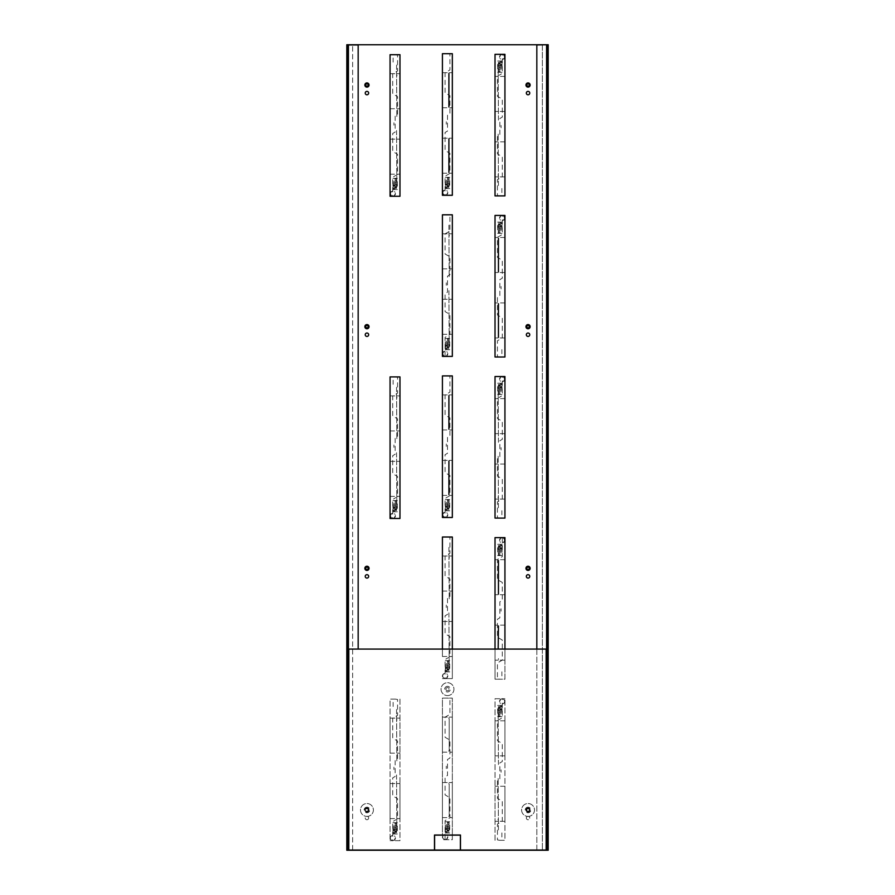 <?xml version="1.0" encoding="UTF-8"?>
<svg xmlns="http://www.w3.org/2000/svg" width="895" height="895" viewBox="0 0 895 895"><rect width="100%" height="100%" fill="white"/><g stroke="black" fill="none" stroke-linecap="round" stroke-linejoin="round"><path stroke-width="0.67" stroke-dasharray="4.47 3.36" d="M548.188 850.25L548.188 44.75L346.812 44.75L346.812 850.25L548.188 850.25L547.382 850.25L547.382 44.75L548.188 44.75M547.382 849.444L546.577 850.049L546.577 44.951L547.382 45.555M366.95 819.742A1.712 1.712 0 0 0 368.662 818.03A1.712 1.712 0 0 0 366.95 816.318A1.712 1.712 0 0 0 365.238 818.03A1.712 1.712 0 0 0 366.95 819.742A1.712 1.712 0 0 1 365.238 818.03A1.712 1.712 0 0 1 366.95 816.318A1.712 1.712 0 0 1 368.662 818.03A1.712 1.712 0 0 1 366.95 819.742M366.95 807.961A2.014 2.014 0 0 0 364.936 810.053A2.014 2.014 0 0 0 367.095 811.989A2.014 2.014 0 0 0 368.964 809.897A2.014 2.014 0 0 0 366.95 807.961A2.014 2.014 0 0 1 368.964 809.975A2.014 2.014 0 0 1 366.95 811.989A2.014 2.014 0 0 1 364.936 809.975A2.014 2.014 0 0 1 366.95 807.961M366.95 566.311A2.014 2.014 0 0 0 364.936 568.403A2.014 2.014 0 0 0 367.095 570.339A2.014 2.014 0 0 0 368.964 568.247A2.014 2.014 0 0 0 366.95 566.311M366.95 324.661A2.014 2.014 0 0 0 364.936 326.753A2.014 2.014 0 0 0 367.095 328.689A2.014 2.014 0 0 0 368.964 326.597A2.014 2.014 0 0 0 366.95 324.661M366.95 83.011A2.014 2.014 0 0 0 364.936 85.103A2.014 2.014 0 0 0 367.095 87.039A2.014 2.014 0 0 0 368.964 84.947A2.014 2.014 0 0 0 366.95 83.011M528.05 87.039A2.014 2.014 0 0 0 530.064 85.103A2.014 2.014 0 0 0 528.05 83.011A2.014 2.014 0 0 0 526.036 84.947A2.014 2.014 0 0 0 528.05 87.039M528.05 328.689A2.014 2.014 0 0 0 530.064 326.753A2.014 2.014 0 0 0 528.05 324.661A2.014 2.014 0 0 0 526.036 326.597A2.014 2.014 0 0 0 528.05 328.689M528.05 570.339A2.014 2.014 0 0 0 530.064 568.403A2.014 2.014 0 0 0 528.05 566.311A2.014 2.014 0 0 0 526.036 568.247A2.014 2.014 0 0 0 528.05 570.339M528.05 811.989A2.014 2.014 0 0 0 530.064 810.053A2.014 2.014 0 0 0 528.05 807.961A2.014 2.014 0 0 0 526.036 809.897A2.014 2.014 0 0 0 528.05 811.989A2.014 2.014 0 0 1 526.036 809.975A2.014 2.014 0 0 1 528.05 807.961A2.014 2.014 0 0 1 530.064 809.975A2.014 2.014 0 0 1 528.05 811.989M528.05 816.318A1.712 1.712 0 0 0 526.338 818.03A1.712 1.712 0 0 0 528.05 819.742A1.712 1.712 0 0 0 529.762 818.03A1.712 1.712 0 0 0 528.05 816.318A1.712 1.712 0 0 1 529.762 818.03A1.712 1.712 0 0 1 528.05 819.742A1.712 1.712 0 0 1 526.338 818.03A1.712 1.712 0 0 1 528.05 816.318M366.95 574.668A1.712 1.712 0 0 1 368.662 576.38A1.712 1.712 0 0 1 366.95 578.092A1.712 1.712 0 0 1 365.238 576.38A1.712 1.712 0 0 1 366.95 574.668M366.95 333.018A1.712 1.712 0 0 1 368.662 334.73A1.712 1.712 0 0 1 366.95 336.442A1.712 1.712 0 0 1 365.238 334.73A1.712 1.712 0 0 1 366.95 333.018M366.95 91.368A1.712 1.712 0 0 1 368.662 93.08A1.712 1.712 0 0 1 366.95 94.792A1.712 1.712 0 0 1 365.238 93.08A1.712 1.712 0 0 1 366.95 91.368M528.05 94.792A1.712 1.712 0 0 1 526.338 93.08A1.712 1.712 0 0 1 528.05 91.368A1.712 1.712 0 0 1 529.762 93.08A1.712 1.712 0 0 1 528.05 94.792M528.05 336.442A1.712 1.712 0 0 1 526.338 334.73A1.712 1.712 0 0 1 528.05 333.018A1.712 1.712 0 0 1 529.762 334.73A1.712 1.712 0 0 1 528.05 336.442M528.05 578.092A1.712 1.712 0 0 1 526.338 576.38A1.712 1.712 0 0 1 528.05 574.668A1.712 1.712 0 0 1 529.762 576.38A1.712 1.712 0 0 1 528.05 578.092M346.812 850.25L347.618 850.25L347.618 44.75L346.812 44.75M536.832 649.076L536.832 850.049L546.151 850.049L546.151 649.076L348.804 649.076L348.804 850.049L358.168 850.049L347.618 850.049L347.618 849.444M347.618 45.555L348.423 44.951L348.423 850.049L348.423 44.951L358.168 44.951L358.168 649.076M366.861 808.767A1.208 1.208 0 0 1 368.158 809.93A1.208 1.208 0 0 1 366.95 811.183A1.208 1.208 0 0 1 365.742 810.02A1.208 1.208 0 0 1 366.861 808.767M366.95 811.183A1.208 1.208 0 0 0 368.158 809.975A1.208 1.208 0 0 0 366.95 808.767A1.208 1.208 0 0 0 365.742 809.975A1.208 1.208 0 0 0 366.95 811.183M366.861 567.117A1.208 1.208 0 0 1 368.158 568.28A1.208 1.208 0 0 1 366.95 569.533A1.208 1.208 0 0 1 365.742 568.37A1.208 1.208 0 0 1 366.861 567.117M366.861 325.467A1.208 1.208 0 0 1 368.158 326.63A1.208 1.208 0 0 1 366.95 327.883A1.208 1.208 0 0 1 365.742 326.72A1.208 1.208 0 0 1 366.861 325.467M366.861 83.817A1.208 1.208 0 0 1 368.158 84.98A1.208 1.208 0 0 1 366.95 86.233A1.208 1.208 0 0 1 365.742 85.07A1.208 1.208 0 0 1 366.861 83.817M528.139 83.817A1.208 1.208 0 0 1 529.258 85.07A1.208 1.208 0 0 1 527.961 86.233A1.208 1.208 0 0 1 526.842 84.98A1.208 1.208 0 0 1 528.139 83.817M528.139 325.467A1.208 1.208 0 0 1 529.258 326.72A1.208 1.208 0 0 1 527.961 327.883A1.208 1.208 0 0 1 526.842 326.63A1.208 1.208 0 0 1 528.139 325.467M528.139 567.117A1.208 1.208 0 0 1 529.258 568.37A1.208 1.208 0 0 1 527.961 569.533A1.208 1.208 0 0 1 526.842 568.28A1.208 1.208 0 0 1 528.139 567.117M528.139 808.767A1.208 1.208 0 0 1 529.258 810.02A1.208 1.208 0 0 1 527.961 811.183A1.208 1.208 0 0 1 526.842 809.93A1.208 1.208 0 0 1 528.139 808.767M528.05 808.767A1.208 1.208 0 0 0 526.842 809.975A1.208 1.208 0 0 0 528.05 811.183A1.208 1.208 0 0 0 529.258 809.975A1.208 1.208 0 0 0 528.05 808.767M366.805 807.961A2.014 2.014 0 0 0 364.936 810.12A2.014 2.014 0 0 0 367.095 811.989A2.014 2.014 0 0 0 368.964 809.83A2.014 2.014 0 0 0 366.805 807.961A2.014 2.014 0 0 0 364.936 810.12A2.014 2.014 0 0 0 367.095 811.989A2.014 2.014 0 0 0 368.964 809.83A2.014 2.014 0 0 0 366.805 807.961M366.793 807.883A2.092 2.092 0 0 0 364.858 810.132A2.092 2.092 0 0 0 367.107 812.067A2.092 2.092 0 0 0 369.042 809.818A2.092 2.092 0 0 0 366.793 807.883A2.092 2.092 0 0 0 364.858 810.132A2.092 2.092 0 0 0 367.107 812.067A2.092 2.092 0 0 0 369.042 809.818A2.092 2.092 0 0 0 366.793 807.883A2.058 2.058 0 0 1 368.997 809.897A2.058 2.058 0 0 1 366.95 812.034A2.058 2.058 0 0 1 364.903 810.053A2.058 2.058 0 0 1 366.805 807.928M366.805 566.311A2.014 2.014 0 0 0 364.936 568.47A2.014 2.014 0 0 0 367.095 570.339A2.014 2.014 0 0 0 368.964 568.18A2.014 2.014 0 0 0 366.805 566.311A2.014 2.014 0 0 0 364.936 568.47A2.014 2.014 0 0 0 367.095 570.339A2.014 2.014 0 0 0 368.964 568.18A2.014 2.014 0 0 0 366.805 566.311M366.805 324.661A2.014 2.014 0 0 0 364.936 326.82A2.014 2.014 0 0 0 367.095 328.689A2.014 2.014 0 0 0 368.964 326.53A2.014 2.014 0 0 0 366.805 324.661A2.014 2.014 0 0 0 364.936 326.82A2.014 2.014 0 0 0 367.095 328.689A2.014 2.014 0 0 0 368.964 326.53A2.014 2.014 0 0 0 366.805 324.661M366.805 83.011A2.014 2.014 0 0 0 364.936 85.17A2.014 2.014 0 0 0 367.095 87.039A2.014 2.014 0 0 0 368.964 84.88A2.014 2.014 0 0 0 366.805 83.011A2.014 2.014 0 0 0 364.936 85.17A2.014 2.014 0 0 0 367.095 87.039A2.014 2.014 0 0 0 368.964 84.88A2.014 2.014 0 0 0 366.805 83.011M528.195 83.011A2.014 2.014 0 0 1 530.064 85.17A2.014 2.014 0 0 1 527.905 87.039A2.014 2.014 0 0 1 526.036 84.88A2.014 2.014 0 0 1 528.195 83.011A2.014 2.014 0 0 1 530.064 85.17A2.014 2.014 0 0 1 527.905 87.039A2.014 2.014 0 0 1 526.036 84.88A2.014 2.014 0 0 1 528.195 83.011M528.195 324.661A2.014 2.014 0 0 1 530.064 326.82A2.014 2.014 0 0 1 527.905 328.689A2.014 2.014 0 0 1 526.036 326.53A2.014 2.014 0 0 1 528.195 324.661A2.014 2.014 0 0 1 530.064 326.82A2.014 2.014 0 0 1 527.905 328.689A2.014 2.014 0 0 1 526.036 326.53A2.014 2.014 0 0 1 528.195 324.661M528.195 566.311A2.014 2.014 0 0 1 530.064 568.47A2.014 2.014 0 0 1 527.905 570.339A2.014 2.014 0 0 1 526.036 568.18A2.014 2.014 0 0 1 528.195 566.311A2.014 2.014 0 0 1 530.064 568.47A2.014 2.014 0 0 1 527.905 570.339A2.014 2.014 0 0 1 526.036 568.18A2.014 2.014 0 0 1 528.195 566.311M528.195 807.961A2.014 2.014 0 0 1 530.064 810.12A2.014 2.014 0 0 1 527.905 811.989A2.014 2.014 0 0 1 526.036 809.83A2.014 2.014 0 0 1 528.195 807.961A2.014 2.014 0 0 1 530.064 810.12A2.014 2.014 0 0 1 527.905 811.989A2.014 2.014 0 0 1 526.036 809.83A2.014 2.014 0 0 1 528.195 807.961M528.207 807.883A2.092 2.092 0 0 1 530.142 810.132A2.092 2.092 0 0 1 527.893 812.067A2.092 2.092 0 0 1 525.958 809.818A2.092 2.092 0 0 1 528.207 807.883A2.092 2.092 0 0 1 530.142 810.132A2.092 2.092 0 0 1 527.893 812.067A2.092 2.092 0 0 1 525.958 809.818A2.092 2.092 0 0 1 528.207 807.883A2.058 2.058 0 0 1 530.097 810.053A2.058 2.058 0 0 1 527.905 812.022A2.058 2.058 0 0 1 526.003 809.897A2.058 2.058 0 0 1 528.195 807.928M347.618 850.049L347.618 44.951M352.652 850.049L352.652 44.951L352.652 850.049M348.423 44.951L348.423 850.049M547.382 850.049L547.382 44.951M542.348 44.951L536.832 44.951L536.832 850.049L546.577 850.049L546.577 44.951L542.348 44.951L542.348 850.049L542.348 44.951M546.577 850.049L546.577 44.951M498.146 195.904L504.937 195.904L504.937 54.315L495.024 54.315L495.024 195.904L499.768 195.904M501.67 195.904L498.045 195.904M504.937 111.45L504.937 76.411L504.937 111.45L495.024 111.45L495.024 76.411L495.024 111.45L504.937 111.45M504.937 176.897L504.937 141.857L504.937 176.897L495.024 176.897L495.024 141.857L495.024 176.897L504.937 176.897M504.937 76.411L495.024 76.411L504.937 76.411M504.937 141.857L495.024 141.857L504.937 141.857M498.448 120.109L498.168 67.751L498.448 120.109M498.448 185.556L498.168 133.198L498.448 185.556M501.066 127.862L501.066 125.445L501.066 127.862M500.562 59.07L499.913 58.32L500.562 59.07M498.459 176.102L497.944 174.894L498.459 176.102M500.797 54.629L499.567 57.347C499.511 55.479 500.417 54.427 502.274 54.192L500.182 55.166L499.567 57.347L500.797 54.629M503.079 54.315L504.937 56.273L502.274 54.192M504.937 57.593L502.319 59.674L504.937 57.593M503.751 59.238L505.015 56.933L503.751 54.629L505.015 56.933L503.751 59.238M498.146 518.104L504.937 518.104L504.937 376.515L495.024 376.515L495.024 518.104L499.768 518.104M501.67 518.104L498.045 518.104M504.937 433.65L504.937 398.611L504.937 433.65L495.024 433.65L495.024 398.611L495.024 433.65L504.937 433.65M504.937 499.097L504.937 464.057L504.937 499.097L495.024 499.097L495.024 464.057L495.024 499.097L504.937 499.097M504.937 398.611L495.024 398.611L504.937 398.611M504.937 464.057L495.024 464.057L504.937 464.057M498.448 442.309L498.168 389.951L498.448 442.309M498.448 507.756L498.168 455.398L498.448 507.756M501.066 450.062L501.066 447.645L501.066 450.062M500.562 381.27L499.913 380.52L500.562 381.27M498.459 498.302L497.944 497.094L498.459 498.302M500.797 376.829L499.567 379.547C499.511 377.679 500.417 376.627 502.274 376.392L500.182 377.366L499.567 379.547L500.797 376.829M503.079 376.515L504.937 378.473L502.274 376.392M504.937 379.793L502.319 381.874L504.937 379.793M503.751 381.438L505.015 379.133L503.751 376.829L505.015 379.133L503.751 381.438M499.857 840.304L504.937 840.304L504.937 698.715L504.937 840.304L499.768 840.304M504.937 755.85L504.937 720.811L504.937 755.85L495.024 755.85L495.024 720.811L495.024 755.85L504.937 755.85M504.937 821.297L504.937 786.257L504.937 821.297L495.024 821.297L495.024 786.257L495.024 821.297L504.937 821.297M495.024 840.304L495.024 698.715L504.937 698.715L495.024 698.715L495.024 840.304M504.937 720.811L495.024 720.811L504.937 720.811M504.937 786.257L495.024 786.257L504.937 786.257M498.448 764.509L498.168 712.151L498.448 764.509M498.448 829.956L498.168 777.598L498.448 829.956M501.066 772.262L501.066 769.845L501.066 772.262M500.562 703.47L499.913 702.72L500.562 703.47M498.459 820.502L497.944 819.294L498.459 820.502M500.797 699.029L499.567 701.747C499.511 699.879 500.417 698.827 502.274 698.592C505.798 700.393 505.809 702.217 502.319 704.074L504.612 702.765L504.556 699.812L502.274 698.592L500.182 699.566L499.567 701.747L500.797 699.029M503.751 703.638L505.015 701.333L503.751 699.029L505.015 701.333L503.751 703.638M498.045 357.004L504.937 357.004L504.937 215.415L495.024 215.415L495.024 357.004L501.67 357.004L498.146 357.004M499.768 357.004L501.67 357.004M504.937 272.539L504.937 237.499L504.937 272.539L495.024 272.539L495.024 237.499L495.024 272.539L504.937 272.539M504.937 337.986L504.937 302.946L504.937 337.986L495.024 337.986L495.024 302.946L495.024 337.986L504.937 337.986M504.937 237.499L495.024 237.499L504.937 237.499M504.937 302.946L495.024 302.946L504.937 302.946M501.066 288.951L501.066 286.534L501.066 288.951M498.448 271.756L498.448 238.283M498.448 337.202L498.448 303.729M500.562 220.159L499.913 219.42L500.562 220.159M500.797 215.729L499.567 218.447C499.511 216.568 500.417 215.516 502.274 215.292L500.182 216.266L499.567 218.447L500.797 215.729M503.079 215.415L504.937 217.373L502.274 215.292M504.937 218.693L502.319 220.763L504.937 218.693M503.751 220.338L505.015 218.033L503.751 215.729L505.015 218.033L503.751 220.338M498.045 679.204L504.937 679.204L504.937 537.615L495.024 537.615L495.024 679.204L501.67 679.204L498.045 679.204M495.024 649.076L495.024 679.204L504.937 679.204L504.937 649.076M502.274 537.615L502.274 556.69L497.441 559.476L497.441 579.613L502.274 582.41L502.274 600.422L499.857 601.82L499.857 617.83L497.441 619.217L497.441 637.24L502.274 640.026L502.274 660.163L497.441 662.96L497.441 678.813L499.768 679.204M504.937 594.739L504.937 559.699L504.937 594.739L495.024 594.739L495.024 559.699L495.024 594.739L504.937 594.739M504.937 660.186L504.937 625.146L504.937 660.186L495.024 660.186L495.024 625.146L495.024 660.186L504.937 660.186M504.937 559.699L495.024 559.699L504.937 559.699M504.937 625.146L495.024 625.146L504.937 625.146M501.066 611.151L501.066 608.734L501.066 611.151M498.448 593.956L498.448 560.483M498.168 649.076L498.448 625.929M498.448 658.597L498.448 659.402L498.448 658.597M500.562 542.359L499.913 541.62L500.562 542.359M500.797 537.929L499.567 540.647C499.511 538.768 500.417 537.716 502.274 537.492L500.182 538.466L499.567 540.647L500.797 537.929M503.079 537.615L504.937 539.573L502.274 537.492M504.937 540.893L502.319 542.963L504.937 540.893M503.751 542.538L505.015 540.233L503.751 537.929L505.015 540.233L503.751 542.538M449.212 537.011L442.421 537.011L442.421 649.076M452.333 649.076L452.333 678.6L442.421 678.6L452.333 678.6L452.333 537.011L445.688 537.011L449.312 537.011M447.589 537.011L445.688 537.011M442.421 621.466L442.421 656.505L442.421 621.466L452.333 621.466L452.333 656.505L452.333 621.466L442.421 621.466M442.421 556.019L442.421 591.058L442.421 556.019L452.333 556.019L452.333 591.058L452.333 556.019L442.421 556.019M442.421 656.505L452.333 656.505L442.421 656.505M442.421 591.058L452.333 591.058L442.421 591.058M448.91 612.806L449.189 665.164L448.91 612.806M448.91 547.36L449.189 599.717L448.91 547.36M446.292 605.054L446.292 607.47L446.292 605.054M446.795 673.846L447.444 674.595L446.795 673.846M448.898 556.813L449.413 558.021L448.898 556.813M446.56 678.287L447.791 675.568C447.847 677.437 446.941 678.488 445.083 678.723C441.559 676.922 441.548 675.099 445.039 673.241L442.745 674.55L442.801 677.504L445.083 678.723L447.176 677.75L447.791 675.568L446.56 678.287M443.607 673.678L442.343 675.982L443.607 678.287L442.343 675.982L443.607 673.678M449.212 214.811L442.421 214.811L442.421 356.4L452.333 356.4L452.333 214.811L445.688 214.811M442.421 299.266L442.421 334.305L442.421 299.266L452.333 299.266L452.333 334.305L452.333 299.266L442.421 299.266M442.421 233.819L442.421 268.858L442.421 233.819L452.333 233.819L452.333 268.858L452.333 233.819L442.421 233.819M442.421 334.305L452.333 334.305L442.421 334.305M442.421 268.858L452.333 268.858L442.421 268.858M445.083 356.4L445.083 337.314L449.916 334.529L449.916 314.391L445.083 311.605L445.083 293.582L447.5 292.184L447.5 276.186L449.916 274.787L449.916 256.764L445.083 253.979L445.083 233.841L449.916 231.055L449.916 215.192L447.589 214.811M448.91 290.606L449.189 342.964L448.91 290.606M448.91 225.16L449.189 277.517L448.91 225.16M446.292 282.854L446.292 285.27L446.292 282.854M446.795 351.645L447.444 352.395L446.795 351.645M448.898 234.613L449.413 235.821L448.898 234.613M446.56 356.087L447.791 353.368C447.847 355.237 446.941 356.288 445.083 356.523L447.176 355.55L447.791 353.368L446.56 356.087M444.278 356.4L442.421 354.442L445.083 356.523M442.421 353.122L445.039 351.041L442.421 353.122M443.607 351.478L442.343 353.782L443.607 356.087L442.343 353.782L443.607 351.478M452.333 835.024L452.333 698.1L442.421 698.1L442.421 835.147M452.333 835.147L452.333 839.689L442.421 839.689L452.333 839.689L452.333 698.1L442.421 698.1L442.421 835.024M442.421 782.566L442.421 817.605L442.421 782.566L452.333 782.566L452.333 817.605L452.333 782.566L442.421 782.566M442.421 717.119L442.421 752.158L442.421 717.119L452.333 717.119L452.333 752.158L452.333 717.119L442.421 717.119M442.421 817.605L452.333 817.605L442.421 817.605M442.421 752.158L452.333 752.158L442.421 752.158M445.083 839.689L445.083 820.614L449.916 817.829L449.916 797.691L445.083 794.894L445.083 776.882L447.5 775.484L447.5 759.475L449.916 758.087L449.916 740.064L445.083 737.279L445.083 717.141L449.916 714.344L449.916 698.492L447.589 698.1M446.292 766.154L446.292 768.57L446.292 766.154M448.91 783.349L448.91 784.154L448.91 783.349M449.189 784.199L449.189 815.96L449.189 784.199M448.91 816.016L448.91 816.822L448.91 816.016M448.91 750.569L448.91 751.375L448.91 750.569M449.189 718.752L449.189 750.513L449.189 718.752M448.91 717.902L448.91 718.707L448.91 717.902M446.795 834.946L447.444 835.695L446.795 834.946M446.56 839.376L447.791 836.657C447.847 838.537 446.941 839.588 445.083 839.812C441.559 838.022 441.548 836.198 445.039 834.341L442.701 835.729L442.801 838.593L445.083 839.812L447.176 838.839L447.791 836.657L446.56 839.376M443.607 834.766L442.343 837.071L443.607 839.376L442.343 837.071L443.607 834.766M449.312 375.9L442.421 375.9L442.421 517.489L452.333 517.489L452.333 375.9L445.688 375.9L449.212 375.9M447.589 375.9L445.688 375.9M442.421 460.366L442.421 495.405L442.421 460.366L452.333 460.366L452.333 495.405L452.333 460.366L442.421 460.366M442.421 394.919L442.421 429.958L442.421 394.919L452.333 394.919L452.333 429.958L452.333 394.919L442.421 394.919M442.421 495.405L452.333 495.405L442.421 495.405M442.421 429.958L452.333 429.958L442.421 429.958M446.292 443.954L446.292 446.37L446.292 443.954M448.91 461.149L448.91 494.622M448.91 395.702L448.91 429.175M446.795 512.745L447.444 513.495L446.795 512.745M446.56 517.176L447.791 514.457C447.847 516.337 446.941 517.388 445.083 517.612L447.176 516.639L447.791 514.457L446.56 517.176M444.278 517.489L442.421 515.531L445.083 517.612M442.421 514.222L445.039 512.141L442.421 514.222M443.607 512.567L442.343 514.871L443.607 517.176L442.343 514.871L443.607 512.567M449.312 53.7L442.421 53.7L442.421 195.289L452.333 195.289L452.333 53.7L445.688 53.7L449.212 53.7M447.589 53.7L445.688 53.7M442.421 138.166L442.421 173.205L442.421 138.166L452.333 138.166L452.333 173.205L452.333 138.166L442.421 138.166M442.421 72.719L442.421 107.758L442.421 72.719L452.333 72.719L452.333 107.758L452.333 72.719L442.421 72.719M442.421 173.205L452.333 173.205L442.421 173.205M442.421 107.758L452.333 107.758L442.421 107.758M446.292 121.754L446.292 124.17L446.292 121.754M448.91 138.949L448.91 172.422M448.91 73.502L448.91 106.975M446.795 190.545L447.444 191.295L446.795 190.545M446.56 194.976L447.791 192.257C447.847 194.137 446.941 195.188 445.083 195.412L447.176 194.439L447.791 192.257L446.56 194.976M444.278 195.289L442.421 193.331L445.083 195.412M442.421 192.022L445.039 189.941L442.421 192.022M443.607 190.366L442.343 192.671L443.607 194.976L442.343 192.671L443.607 190.366M395.142 699.096L390.063 699.096L390.063 840.685L390.063 699.096L395.232 699.096M390.063 783.55L390.063 818.589L390.063 783.55L399.975 783.55L399.975 818.589L399.975 783.55L390.063 783.55M390.063 718.103L390.063 753.143L390.063 718.103L399.975 718.103L399.975 753.143L399.975 718.103L390.063 718.103M399.975 699.096L399.975 840.685L390.063 840.685L399.975 840.685L399.975 699.096M390.063 818.589L399.975 818.589L390.063 818.589M390.063 753.143L399.975 753.143L390.063 753.143M396.552 774.891L396.832 827.249L396.552 774.891M396.552 709.444L396.832 761.802L396.552 709.444M393.934 767.138L393.934 769.555L393.934 767.138M394.438 835.93L395.087 836.68L394.438 835.93M396.541 718.898L397.056 720.106L396.541 718.898M394.203 840.371L395.433 837.653C395.489 839.521 394.583 840.573 392.726 840.808C389.202 839.007 389.191 837.183 392.681 835.326L390.388 836.635L390.444 839.588L392.726 840.808L394.818 839.834L395.433 837.653L394.203 840.371M391.249 835.762L389.985 838.067L391.249 840.371L389.985 838.067L391.249 835.762M396.854 376.896L390.063 376.896L390.063 518.485L399.975 518.485L399.975 376.896L395.232 376.896M393.33 376.896L396.955 376.896M390.063 461.35L390.063 496.389L390.063 461.35L399.975 461.35L399.975 496.389L399.975 461.35L390.063 461.35M390.063 395.903L390.063 430.942L390.063 395.903L399.975 395.903L399.975 430.942L399.975 395.903L390.063 395.903M390.063 496.389L399.975 496.389L390.063 496.389M390.063 430.942L399.975 430.942L390.063 430.942M396.552 452.691L396.832 505.048L396.552 452.691M396.552 387.244L396.832 439.602L396.552 387.244M393.934 444.938L393.934 447.355L393.934 444.938M394.438 513.73L395.087 514.48L394.438 513.73M396.541 396.698L397.056 397.906L396.541 396.698M394.203 518.171L395.433 515.453C395.489 517.321 394.583 518.373 392.726 518.608L394.818 517.634L395.433 515.453L394.203 518.171M391.92 518.485L390.063 516.527L392.726 518.608M390.063 515.207L392.681 513.126L390.063 515.207M391.249 513.562L389.985 515.867L391.249 518.171L389.985 515.867L391.249 513.562M396.854 54.696L390.063 54.696L390.063 196.285L399.975 196.285L399.975 54.696L395.232 54.696M393.33 54.696L396.955 54.696M390.063 139.15L390.063 174.189L390.063 139.15L399.975 139.15L399.975 174.189L399.975 139.15L390.063 139.15M390.063 73.703L390.063 108.742L390.063 73.703L399.975 73.703L399.975 108.742L399.975 73.703L390.063 73.703M390.063 174.189L399.975 174.189L390.063 174.189M390.063 108.742L399.975 108.742L390.063 108.742M396.552 130.491L396.832 182.848L396.552 130.491M396.552 65.044L396.832 117.402L396.552 65.044M393.934 122.738L393.934 125.155L393.934 122.738M394.438 191.53L395.087 192.28L394.438 191.53M396.541 74.498L397.056 75.706L396.541 74.498M394.203 195.971L395.433 193.253C395.489 195.121 394.583 196.173 392.726 196.408L394.818 195.434L395.433 193.253L394.203 195.971M391.92 196.285L390.063 194.327L392.726 196.408M390.063 193.007L392.681 190.926L390.063 193.007M391.249 191.362L389.985 193.667L391.249 195.971L389.985 193.667L391.249 191.362M366.95 816.419A6.444 6.444 0 0 0 373.394 809.975A6.444 6.444 0 0 0 366.95 803.531A6.444 6.444 0 0 0 360.506 809.975A6.444 6.444 0 0 0 366.95 816.419A6.444 6.444 0 0 1 360.506 809.975A6.444 6.444 0 0 1 366.95 803.531A6.444 6.444 0 0 1 373.394 809.975A6.444 6.444 0 0 1 366.95 816.419M366.95 807.156A2.819 2.819 0 0 0 364.131 809.975A2.819 2.819 0 0 0 366.95 812.794A2.819 2.819 0 0 0 369.769 809.975A2.819 2.819 0 0 0 366.95 807.156A2.819 2.819 0 0 1 369.769 809.975A2.819 2.819 0 0 1 366.95 812.794A2.819 2.819 0 0 1 364.131 809.975A2.819 2.819 0 0 1 366.95 807.156M365.339 809.975A1.611 1.611 0 0 0 366.95 811.586A1.611 1.611 0 0 0 368.561 809.975A1.611 1.611 0 0 1 366.95 811.586A1.611 1.611 0 0 1 365.339 809.975A1.611 1.611 0 0 1 366.95 808.364A1.611 1.611 0 0 1 368.561 809.975A1.611 1.611 0 0 0 366.95 808.364A1.611 1.611 0 0 0 365.339 809.975M528.05 816.419A6.444 6.444 0 0 0 534.494 809.975A6.444 6.444 0 0 0 528.05 803.531A6.444 6.444 0 0 0 521.606 809.975A6.444 6.444 0 0 0 528.05 816.419A6.444 6.444 0 0 1 521.606 809.975A6.444 6.444 0 0 1 528.05 803.531A6.444 6.444 0 0 1 534.494 809.975A6.444 6.444 0 0 1 528.05 816.419M528.05 807.156A2.819 2.819 0 0 0 525.231 809.975A2.819 2.819 0 0 0 528.05 812.794A2.819 2.819 0 0 0 530.869 809.975A2.819 2.819 0 0 0 528.05 807.156A2.819 2.819 0 0 1 530.869 809.975A2.819 2.819 0 0 1 528.05 812.794A2.819 2.819 0 0 1 525.231 809.975A2.819 2.819 0 0 1 528.05 807.156M526.439 809.975A1.611 1.611 0 0 0 528.05 811.586A1.611 1.611 0 0 0 529.661 809.975A1.611 1.611 0 0 1 528.05 811.586A1.611 1.611 0 0 1 526.439 809.975A1.611 1.611 0 0 1 528.05 808.364A1.611 1.611 0 0 1 529.661 809.975A1.611 1.611 0 0 0 528.05 808.364A1.611 1.611 0 0 0 526.439 809.975M447.5 695.594A6.444 6.444 0 0 0 453.944 689.15A6.444 6.444 0 0 0 447.5 682.706A6.444 6.444 0 0 0 441.056 689.15A6.444 6.444 0 0 0 447.5 695.594A6.444 6.444 0 0 1 441.056 689.15A6.444 6.444 0 0 1 447.5 682.706A6.444 6.444 0 0 1 453.944 689.15A6.444 6.444 0 0 1 447.5 695.594M447.5 686.331A2.819 2.819 0 0 0 444.681 689.15A2.819 2.819 0 0 0 447.5 691.969A2.819 2.819 0 0 0 450.319 689.15A2.819 2.819 0 0 0 447.5 686.331A2.819 2.819 0 0 1 450.319 689.15A2.819 2.819 0 0 1 447.5 691.969A2.819 2.819 0 0 1 444.681 689.15A2.819 2.819 0 0 1 447.5 686.331M445.889 689.15A1.611 1.611 0 0 0 447.5 690.761A1.611 1.611 0 0 0 449.111 689.15A1.611 1.611 0 0 1 447.5 690.761A1.611 1.611 0 0 1 445.889 689.15A1.611 1.611 0 0 1 447.5 687.539A1.611 1.611 0 0 1 449.111 689.15A1.611 1.611 0 0 0 447.5 687.539A1.611 1.611 0 0 0 445.889 689.15M546.151 850.049L460.466 850.049L460.466 835.024L434.489 835.024L434.489 850.049L348.804 850.049M434.612 850.049L460.388 850.049L460.388 835.147L434.612 835.147L434.612 850.049M501.871 191.832L501.871 188.476L501.871 191.832M501.871 191.843L501.871 192.626L501.871 191.843M501.871 61.721L501.871 63.444M501.871 60.871L501.871 64.35L501.871 60.871M501.871 63.5L501.871 61.8M501.871 65.234L501.871 64.373L501.871 65.234M500.26 63.623L500.506 63.019L498.246 63.221L500.26 63.623M501.468 62.124L500.506 61.319L500.775 61.968L498.358 62.292L500.775 62.292L500.506 62.93L501.468 62.124M500.104 63.903L498.291 63.702L498.291 71.958L500.104 71.958L500.104 63.903M499.802 64.138L499.802 65.838L498.593 65.838L498.593 64.138L499.802 64.138M499.802 66.096L499.802 67.785L498.593 67.785L498.593 66.096L499.802 66.096M499.802 68.054L499.802 69.743L498.593 69.743L498.593 68.054L499.802 68.054M499.802 70L499.802 71.689L498.593 71.689L498.593 70L499.802 70M499.779 62.93L498.291 63.131L499.779 62.93M501.267 64.999L501.916 65.268L501.111 64.306L500.305 65.268L500.943 64.999L500.943 69.541L501.267 64.999M502.073 61.005L497.642 61.005L497.642 72.282L502.073 72.282L502.073 61.005M499.857 195.927L497.441 195.524L497.441 179.66L502.274 176.874L502.274 156.737L497.441 153.94L497.441 135.928L499.857 134.53L499.857 118.532L502.274 117.133L502.274 99.11L497.441 96.324L497.441 76.187L502.274 73.39L502.274 54.315M501.871 514.032L501.871 510.676L501.871 514.032M501.871 514.043L501.871 514.826L501.871 514.043M501.871 383.921L501.871 385.644M501.871 383.071L501.871 386.55L501.871 383.071M501.871 385.7L501.871 384M501.871 387.434L501.871 386.573L501.871 387.434M500.26 385.823L500.506 385.219L498.246 385.421L500.26 385.823M501.468 384.324L500.506 383.519L500.775 384.168L498.358 384.492L500.775 384.492L500.506 385.13L501.468 384.324M500.104 386.103L498.291 385.902L498.291 394.158L500.104 394.158L500.104 386.103M499.802 386.338L499.802 388.038L498.593 388.038L498.593 386.338L499.802 386.338M499.802 388.296L499.802 389.985L498.593 389.985L498.593 388.296L499.802 388.296M499.802 390.254L499.802 391.943L498.593 391.943L498.593 390.254L499.802 390.254M499.802 392.2L499.802 393.889L498.593 393.889L498.593 392.2L499.802 392.2M499.779 385.13L498.291 385.331L499.779 385.13M501.267 387.199L501.916 387.468L501.111 386.506L500.305 387.468L500.943 387.199L500.943 391.741L501.267 387.199M502.073 383.205L497.642 383.205L497.642 394.482L502.073 394.482L502.073 383.205M499.857 518.127L497.441 517.724L497.441 501.86L502.274 499.074L502.274 478.937L497.441 476.14L497.441 458.128L499.857 456.73L499.857 440.732L502.274 439.333L502.274 421.31L497.441 418.524L497.441 398.387L502.274 395.59L502.274 376.515M501.871 836.232L501.871 832.876L501.871 836.232M501.871 836.243L501.871 837.026L501.871 836.243M501.871 706.121L501.871 707.844M501.871 705.271L501.871 708.75L501.871 705.271M501.871 707.9L501.871 706.2M501.871 709.634L501.871 708.773L501.871 709.634M500.26 708.023L500.506 707.419L498.246 707.621L500.26 708.023M501.468 706.524L500.506 705.719L500.775 706.368L498.358 706.692L500.775 706.692L500.506 707.33L501.468 706.524M500.104 708.303L498.291 708.102L498.291 716.358L500.104 716.358L500.104 708.303M499.802 708.538L499.802 710.238L498.593 710.238L498.593 708.538L499.802 708.538M499.802 710.496L499.802 712.185L498.593 712.185L498.593 710.496L499.802 710.496M499.802 712.454L499.802 714.143L498.593 714.143L498.593 712.454L499.802 712.454M499.802 714.4L499.802 716.09L498.593 716.09L498.593 714.4L499.802 714.4M499.779 707.33L498.291 707.531L499.779 707.33M501.267 709.399L501.916 709.668L501.111 708.706L500.305 709.668L500.943 709.399L500.943 713.941L501.267 709.399M502.073 705.405L497.642 705.405L497.642 716.682L502.073 716.682L502.073 705.405M499.857 840.327L497.441 839.924L497.441 824.06L502.274 821.274L502.274 801.137L497.441 798.34L497.441 780.328L499.857 778.93L499.857 762.932L502.274 761.533L502.274 743.51L497.441 740.724L497.441 720.587L502.274 717.79L502.274 698.715M501.871 222.821L501.871 224.589M501.871 352.921L501.871 349.565L501.871 352.921M501.871 352.943L501.871 353.715L501.871 352.943M501.871 222.866L501.871 224.533M501.871 226.323L501.871 225.473L501.871 226.323M500.26 224.712L500.506 224.108L498.246 224.309L500.26 224.712M501.468 223.224L500.506 222.419L500.775 223.068L498.358 223.068L500.775 223.381L500.506 224.03L501.468 223.224M500.104 224.992L498.291 224.79L498.291 233.047L500.104 233.047L500.104 224.992M499.802 225.238L499.802 226.927L498.593 226.927L498.593 225.238L499.802 225.238M499.802 227.196L499.802 228.885L498.593 228.885L498.593 227.196L499.802 227.196M499.802 229.142L499.802 230.832L498.593 230.832L498.593 229.142L499.802 229.142M499.802 231.1L499.802 232.79L498.593 232.79L498.593 231.1L499.802 231.1M499.779 224.03L498.291 224.231L499.779 224.03M501.267 226.088L501.916 226.357L501.111 225.395L500.305 226.357L500.943 226.088L500.943 230.63L501.267 226.088M502.073 222.094L497.642 222.094L497.642 233.371L502.073 233.371L502.073 222.094M499.857 357.015L497.441 356.613L497.441 340.76L502.274 337.963L502.274 317.826L497.441 315.04L497.441 297.017L499.857 295.63L499.857 279.62L502.274 278.222L502.274 260.21L497.441 257.413L497.441 237.276L502.274 234.49L502.274 215.415M501.871 545.021L501.871 546.789M501.871 675.121L501.871 671.765L501.871 675.121M501.871 675.143L501.871 675.915L501.871 675.143M501.871 545.066L501.871 546.733M501.871 548.523L501.871 547.673L501.871 548.523M500.26 546.912L500.506 546.308L498.246 546.509L500.26 546.912M501.468 545.424L500.506 544.619L500.775 545.268L498.358 545.581L500.775 545.581L500.506 546.23L501.468 545.424M500.104 547.192L498.291 546.99L498.291 555.247L500.104 555.247L500.104 547.192M499.802 547.438L499.802 549.127L498.593 549.127L498.593 547.438L499.802 547.438M499.802 549.396L499.802 551.085L498.593 551.085L498.593 549.396L499.802 549.396M499.802 551.342L499.802 553.032L498.593 553.032L498.593 551.342L499.802 551.342M499.802 553.3L499.802 554.989L498.593 554.989L498.593 553.3L499.802 553.3M499.779 546.23L498.291 546.431L499.779 546.23M501.267 548.288L501.916 548.557L501.111 547.595L500.305 548.557L500.943 548.288L500.943 552.83L501.267 548.288M502.073 544.294L497.642 544.294L497.642 555.571L502.073 555.571L502.073 544.294M445.486 671.183L445.486 669.426M445.486 671.116L445.486 669.471M445.486 672.044L445.486 668.487L445.486 672.044M445.486 667.681L445.486 668.543L445.486 667.681M447.097 669.292L446.851 669.896L449.111 669.695L447.097 669.292M445.889 670.78L446.851 671.586L446.583 670.948L448.999 670.948L446.583 670.624L446.851 669.975L445.889 670.78M447.254 669.012L449.066 669.214L449.066 660.957L447.254 660.957L447.254 669.012M447.556 668.766L447.556 667.077L448.764 667.077L448.764 668.766L447.556 668.766M447.556 666.82L447.556 665.13L448.764 665.13L448.764 666.82L447.556 666.82M447.556 664.862L447.556 663.173L448.764 663.173L448.764 664.862L447.556 664.862M447.556 662.915L447.556 661.215L448.764 661.215L448.764 662.915L447.556 662.915M447.578 669.975L449.066 669.773L447.578 669.975M446.09 667.916L445.442 667.648L446.247 668.61L447.053 667.648L446.415 667.916L446.415 663.374L446.09 667.916M445.285 671.91L449.715 671.91L449.715 660.633L445.285 660.633L445.285 671.91M447.5 536.989L449.916 537.392L449.916 553.255L445.083 556.041L445.083 576.179L449.916 578.964L449.916 596.987L447.5 598.386L447.5 614.384L445.083 615.782L445.083 633.805L449.916 636.591L449.916 656.729L445.083 659.514L445.083 678.6M445.486 348.983L445.486 347.226M445.486 348.916L445.486 347.271M445.486 349.844L445.486 346.287L445.486 349.844M445.486 345.481L445.486 346.343L445.486 345.481M447.097 347.092L446.851 347.696L449.111 347.495L447.097 347.092M445.889 348.58L446.851 349.386L446.583 348.748L448.999 348.748L446.583 348.423L446.851 347.775L445.889 348.58M447.254 346.812L449.066 347.014L449.066 338.757L447.254 338.757L447.254 346.812M447.556 346.566L447.556 344.877L448.764 344.877L448.764 346.566L447.556 346.566M447.556 344.62L447.556 342.93L448.764 342.93L448.764 344.62L447.556 344.62M447.556 342.662L447.556 340.973L448.764 340.973L448.764 342.662L447.556 342.662M447.556 340.715L447.556 339.015L448.764 339.015L448.764 340.715L447.556 340.715M447.578 347.775L449.066 347.573L447.578 347.775M446.09 345.716L445.442 345.448L446.247 346.41L447.053 345.448L446.415 345.716L446.415 341.174L446.09 345.716M445.285 349.71L449.715 349.71L449.715 338.433L445.285 338.433L445.285 349.71M445.486 832.283L445.486 830.515M445.486 832.238L445.486 830.571M445.486 828.781L445.486 829.631L445.486 828.781M447.097 830.392L446.851 830.996L449.111 830.795L447.097 830.392M445.889 831.88L446.851 832.686L446.583 832.037L448.999 832.037L446.583 831.723L446.851 831.075L445.889 831.88M447.254 830.112L449.066 830.314L449.066 822.057L447.254 822.057L447.254 830.112M447.556 829.866L447.556 828.177L448.764 828.177L448.764 829.866L447.556 829.866M447.556 827.909L447.556 826.219L448.764 826.219L448.764 827.909L447.556 827.909M447.556 825.962L447.556 824.273L448.764 824.273L448.764 825.962L447.556 825.962M447.556 824.004L447.556 822.315L448.764 822.315L448.764 824.004L447.556 824.004M447.578 831.075L449.066 830.873L447.578 831.075M446.09 829.016L445.442 828.748L446.247 829.71L447.053 828.748L446.415 829.016L446.415 824.474L446.09 829.016M445.285 833.01L449.715 833.01L449.715 821.733L445.285 821.733L445.285 833.01M445.486 510.083L445.486 508.315M445.486 510.038L445.486 508.371M445.486 506.581L445.486 507.431L445.486 506.581M447.097 508.192L446.851 508.796L449.111 508.595L447.097 508.192M445.889 509.68L446.851 510.486L446.583 509.837L448.999 509.837L446.583 509.523L446.851 508.875L445.889 509.68M447.254 507.912L449.066 508.114L449.066 499.857L447.254 499.857L447.254 507.912M447.556 507.666L447.556 505.977L448.764 505.977L448.764 507.666L447.556 507.666M447.556 505.709L447.556 504.019L448.764 504.019L448.764 505.709L447.556 505.709M447.556 503.762L447.556 502.073L448.764 502.073L448.764 503.762L447.556 503.762M447.556 501.804L447.556 500.115L448.764 500.115L448.764 501.804L447.556 501.804M447.578 508.875L449.066 508.673L447.578 508.875M446.09 506.816L445.442 506.548L446.247 507.51L447.053 506.548L446.415 506.816L446.415 502.274L446.09 506.816M445.285 510.81L449.715 510.81L449.715 499.533L445.285 499.533L445.285 510.81M447.5 375.889L449.916 376.292L449.916 392.144L445.083 394.941L445.083 415.079L449.916 417.864L449.916 435.887L447.5 437.275L447.5 453.284L445.083 454.682L445.083 472.694L449.916 475.491L449.916 495.629L445.083 498.414L445.083 517.489M445.486 187.883L445.486 186.115M445.486 187.838L445.486 186.171M445.486 184.381L445.486 185.231L445.486 184.381M447.097 185.992L446.851 186.596L449.111 186.395L447.097 185.992M445.889 187.48L446.851 188.286L446.583 187.637L448.999 187.323L446.583 187.323L446.851 186.675L445.889 187.48M447.254 185.712L449.066 185.914L449.066 177.657L447.254 177.657L447.254 185.712M447.556 185.466L447.556 183.777L448.764 183.777L448.764 185.466L447.556 185.466M447.556 183.509L447.556 181.819L448.764 181.819L448.764 183.509L447.556 183.509M447.556 181.562L447.556 179.873L448.764 179.873L448.764 181.562L447.556 181.562M447.556 179.604L447.556 177.915L448.764 177.915L448.764 179.604L447.556 179.604M447.578 186.675L449.066 186.473L447.578 186.675M446.09 184.616L445.442 184.348L446.247 185.31L447.053 184.348L446.415 184.616L446.415 180.074L446.09 184.616M445.285 188.61L449.715 188.61L449.715 177.333L445.285 177.333L445.285 188.61M447.5 53.689L449.916 54.092L449.916 69.944L445.083 72.741L445.083 92.879L449.916 95.664L449.916 113.687L447.5 115.075L447.5 131.084L445.083 132.482L445.083 150.494L449.916 153.291L449.916 173.429L445.083 176.214L445.083 195.289M393.129 703.168L393.129 706.524L393.129 703.168M393.129 703.157L393.129 702.374L393.129 703.157M393.129 833.279L393.129 831.556M393.129 834.129L393.129 830.649L393.129 834.129M393.129 831.5L393.129 833.2M393.129 829.766L393.129 830.627L393.129 829.766M394.74 831.377L394.494 831.981L396.753 831.779L394.74 831.377M393.531 832.876L394.494 833.681L394.225 833.032L396.642 832.708L394.225 832.708L394.494 832.07L393.531 832.876M394.896 831.097L396.709 831.298L396.709 823.042L394.896 823.042L394.896 831.097M395.198 830.862L395.198 829.162L396.407 829.162L396.407 830.862L395.198 830.862M395.198 828.904L395.198 827.215L396.407 827.215L396.407 828.904L395.198 828.904M395.198 826.946L395.198 825.257L396.407 825.257L396.407 826.946L395.198 826.946M395.198 825L395.198 823.31L396.407 823.31L396.407 825L395.198 825M395.221 832.07L396.709 831.869L395.221 832.07M393.733 830.001L393.084 829.732L393.889 830.694L394.695 829.732L394.057 830.001L394.057 825.458L393.733 830.001M392.927 833.995L397.358 833.995L397.358 822.718L392.927 822.718L392.927 833.995M395.142 699.073L397.559 699.476L397.559 715.34L392.726 718.126L392.726 738.263L397.559 741.06L397.559 759.072L395.142 760.47L395.142 776.468L392.726 777.867L392.726 795.89L397.559 798.676L397.559 818.813L392.726 821.61L392.726 840.685M393.129 380.968L393.129 384.324L393.129 380.968M393.129 380.957L393.129 380.174L393.129 380.957M393.129 511.079L393.129 509.356M393.129 511.929L393.129 508.45L393.129 511.929M393.129 509.3L393.129 511M393.129 507.566L393.129 508.427L393.129 507.566M394.74 509.177L394.494 509.781L396.753 509.579L394.74 509.177M393.531 510.676L394.494 511.481L394.225 510.832L396.642 510.508L394.225 510.508L394.494 509.87L393.531 510.676M394.896 508.897L396.709 509.098L396.709 500.842L394.896 500.842L394.896 508.897M395.198 508.662L395.198 506.962L396.407 506.962L396.407 508.662L395.198 508.662M395.198 506.704L395.198 505.015L396.407 505.015L396.407 506.704L395.198 506.704M395.198 504.746L395.198 503.057L396.407 503.057L396.407 504.746L395.198 504.746M395.198 502.8L395.198 501.111L396.407 501.111L396.407 502.8L395.198 502.8M395.221 509.87L396.709 509.669L395.221 509.87M393.733 507.801L393.084 507.532L393.889 508.494L394.695 507.532L394.057 507.801L394.057 503.258L393.733 507.801M392.927 511.795L397.358 511.795L397.358 500.518L392.927 500.518L392.927 511.795M395.142 376.873L397.559 377.276L397.559 393.14L392.726 395.926L392.726 416.063L397.559 418.86L397.559 436.872L395.142 438.27L395.142 454.268L392.726 455.667L392.726 473.69L397.559 476.476L397.559 496.613L392.726 499.41L392.726 518.485M393.129 58.768L393.129 62.124L393.129 58.768M393.129 58.757L393.129 57.974L393.129 58.757M393.129 188.879L393.129 187.156M393.129 189.729L393.129 186.249L393.129 189.729M393.129 187.1L393.129 188.8M393.129 185.366L393.129 186.227L393.129 185.366M394.74 186.977L394.494 187.581L396.753 187.379L394.74 186.977M393.531 188.476L394.494 189.281L394.225 188.632L396.642 188.308L394.225 188.308L394.494 187.67L393.531 188.476M394.896 186.697L396.709 186.898L396.709 178.642L394.896 178.642L394.896 186.697M395.198 186.462L395.198 184.762L396.407 184.762L396.407 186.462L395.198 186.462M395.198 184.504L395.198 182.815L396.407 182.815L396.407 184.504L395.198 184.504M395.198 182.546L395.198 180.857L396.407 180.857L396.407 182.546L395.198 182.546M395.198 180.6L395.198 178.91L396.407 178.91L396.407 180.6L395.198 180.6M395.221 187.67L396.709 187.469L395.221 187.67M393.733 185.601L393.084 185.332L393.889 186.294L394.695 185.332L394.057 185.601L394.057 181.058L393.733 185.601M392.927 189.595L397.358 189.595L397.358 178.318L392.927 178.318L392.927 189.595M395.142 54.673L397.559 55.076L397.559 70.94L392.726 73.726L392.726 93.863L397.559 96.66L397.559 114.672L395.142 116.07L395.142 132.068L392.726 133.467L392.726 151.49L397.559 154.276L397.559 174.413L392.726 177.21L392.726 196.285M546.979 44.75L546.979 850.25M546.979 850.049L546.979 44.951M348.021 44.951L348.021 850.049M348.021 850.25L348.021 44.75M366.95 570.383A2.058 2.058 0 0 1 364.903 568.403A2.058 2.058 0 0 1 366.95 566.266A2.058 2.058 0 0 1 368.997 568.247A2.058 2.058 0 0 1 366.95 570.383M366.95 328.733A2.058 2.058 0 0 1 364.903 326.753A2.058 2.058 0 0 1 366.95 324.617A2.058 2.058 0 0 1 368.997 326.597A2.058 2.058 0 0 1 366.95 328.733M366.95 87.084A2.058 2.058 0 0 1 364.903 85.103A2.058 2.058 0 0 1 366.95 82.966A2.058 2.058 0 0 1 368.997 84.947A2.058 2.058 0 0 1 366.95 87.084M528.05 82.966A2.058 2.058 0 0 1 530.097 85.103A2.058 2.058 0 0 1 527.905 87.072A2.058 2.058 0 0 1 526.003 84.947A2.058 2.058 0 0 1 528.05 82.966M528.05 324.617A2.058 2.058 0 0 1 530.097 326.753A2.058 2.058 0 0 1 527.905 328.722A2.058 2.058 0 0 1 526.003 326.597A2.058 2.058 0 0 1 528.05 324.617M528.05 566.266A2.058 2.058 0 0 1 530.097 568.403A2.058 2.058 0 0 1 527.905 570.372A2.058 2.058 0 0 1 526.003 568.247A2.058 2.058 0 0 1 528.05 566.266"/><path stroke-width="1.34" d="M347.618 850.049L348.804 850.049L348.804 649.076L546.151 649.076L546.151 850.049L548.188 850.25L548.188 44.75L346.812 44.75L346.812 45.555L347.618 45.555L347.618 849.444L346.812 849.444L346.812 850.25L347.618 850.25L347.618 44.75M548.188 849.444L547.382 849.444L547.382 45.555L548.188 45.555M347.618 850.25L547.382 850.25M547.382 44.75L536.832 44.951L536.832 649.076M366.95 578.092A1.712 1.712 0 0 0 368.662 576.38A1.712 1.712 0 0 0 366.95 574.668A1.712 1.712 0 0 0 365.238 576.38A1.712 1.712 0 0 0 366.95 578.092M366.95 336.442A1.712 1.712 0 0 0 368.662 334.73A1.712 1.712 0 0 0 366.95 333.018A1.712 1.712 0 0 0 365.238 334.73A1.712 1.712 0 0 0 366.95 336.442M366.95 94.792A1.712 1.712 0 0 0 368.662 93.08A1.712 1.712 0 0 0 366.95 91.368A1.712 1.712 0 0 0 365.238 93.08A1.712 1.712 0 0 0 366.95 94.792M528.05 91.368A1.712 1.712 0 0 0 526.338 93.08A1.712 1.712 0 0 0 528.05 94.792A1.712 1.712 0 0 0 529.762 93.08A1.712 1.712 0 0 0 528.05 91.368M528.05 333.018A1.712 1.712 0 0 0 526.338 334.73A1.712 1.712 0 0 0 528.05 336.442A1.712 1.712 0 0 0 529.762 334.73A1.712 1.712 0 0 0 528.05 333.018M528.05 574.668A1.712 1.712 0 0 0 526.338 576.38A1.712 1.712 0 0 0 528.05 578.092A1.712 1.712 0 0 0 529.762 576.38A1.712 1.712 0 0 0 528.05 574.668M346.812 849.444L346.812 45.555M366.95 569.533A1.208 1.208 0 0 0 368.158 568.325A1.208 1.208 0 0 0 366.95 567.117A1.208 1.208 0 0 0 365.742 568.325A1.208 1.208 0 0 0 366.95 569.533M366.95 570.339A2.014 2.014 0 0 1 364.936 568.325A2.014 2.014 0 0 1 366.95 566.311A2.014 2.014 0 0 1 368.964 568.325A2.014 2.014 0 0 1 366.95 570.339M366.95 327.883A1.208 1.208 0 0 0 368.158 326.675A1.208 1.208 0 0 0 366.95 325.467A1.208 1.208 0 0 0 365.742 326.675A1.208 1.208 0 0 0 366.95 327.883M366.95 328.689A2.014 2.014 0 0 1 364.936 326.675A2.014 2.014 0 0 1 366.95 324.661A2.014 2.014 0 0 1 368.964 326.675A2.014 2.014 0 0 1 366.95 328.689M366.95 86.233A1.208 1.208 0 0 0 368.158 85.025A1.208 1.208 0 0 0 366.95 83.817A1.208 1.208 0 0 0 365.742 85.025A1.208 1.208 0 0 0 366.95 86.233M366.95 87.039A2.014 2.014 0 0 1 364.936 85.025A2.014 2.014 0 0 1 366.95 83.011A2.014 2.014 0 0 1 368.964 85.025A2.014 2.014 0 0 1 366.95 87.039M528.05 83.817A1.208 1.208 0 0 0 526.842 85.025A1.208 1.208 0 0 0 528.05 86.233A1.208 1.208 0 0 0 529.258 85.025A1.208 1.208 0 0 0 528.05 83.817M528.05 83.011A2.014 2.014 0 0 1 530.064 85.025A2.014 2.014 0 0 1 528.05 87.039A2.014 2.014 0 0 1 526.036 85.025A2.014 2.014 0 0 1 528.05 83.011M528.05 325.467A1.208 1.208 0 0 0 526.842 326.675A1.208 1.208 0 0 0 528.05 327.883A1.208 1.208 0 0 0 529.258 326.675A1.208 1.208 0 0 0 528.05 325.467M528.05 324.661A2.014 2.014 0 0 1 530.064 326.675A2.014 2.014 0 0 1 528.05 328.689A2.014 2.014 0 0 1 526.036 326.675A2.014 2.014 0 0 1 528.05 324.661M528.05 567.117A1.208 1.208 0 0 0 526.842 568.325A1.208 1.208 0 0 0 528.05 569.533A1.208 1.208 0 0 0 529.258 568.325A1.208 1.208 0 0 0 528.05 567.117M528.05 566.311A2.014 2.014 0 0 1 530.064 568.325A2.014 2.014 0 0 1 528.05 570.339A2.014 2.014 0 0 1 526.036 568.325A2.014 2.014 0 0 1 528.05 566.311M366.793 566.233A2.092 2.092 0 0 0 364.858 568.482A2.092 2.092 0 0 0 367.107 570.417A2.092 2.092 0 0 0 369.042 568.168A2.092 2.092 0 0 0 366.793 566.233A2.092 2.092 0 0 0 364.858 568.482A2.092 2.092 0 0 0 367.107 570.417A2.092 2.092 0 0 0 369.042 568.168A2.092 2.092 0 0 0 366.793 566.233M366.793 324.583A2.092 2.092 0 0 0 364.858 326.832A2.092 2.092 0 0 0 367.107 328.767A2.092 2.092 0 0 0 369.042 326.518A2.092 2.092 0 0 0 366.793 324.583A2.092 2.092 0 0 0 364.858 326.832A2.092 2.092 0 0 0 367.107 328.767A2.092 2.092 0 0 0 369.042 326.518A2.092 2.092 0 0 0 366.793 324.583M366.793 82.933A2.092 2.092 0 0 0 364.858 85.182A2.092 2.092 0 0 0 367.107 87.117A2.092 2.092 0 0 0 369.042 84.868A2.092 2.092 0 0 0 366.793 82.933A2.092 2.092 0 0 0 364.858 85.182A2.092 2.092 0 0 0 367.107 87.117A2.092 2.092 0 0 0 369.042 84.868A2.092 2.092 0 0 0 366.793 82.933M528.207 82.933A2.092 2.092 0 0 1 530.142 85.182A2.092 2.092 0 0 1 527.893 87.117A2.092 2.092 0 0 1 525.958 84.868A2.092 2.092 0 0 1 528.207 82.933A2.092 2.092 0 0 1 530.142 85.182A2.092 2.092 0 0 1 527.893 87.117A2.092 2.092 0 0 1 525.958 84.868A2.092 2.092 0 0 1 528.207 82.933M528.207 324.583A2.092 2.092 0 0 1 530.142 326.832A2.092 2.092 0 0 1 527.893 328.767A2.092 2.092 0 0 1 525.958 326.518A2.092 2.092 0 0 1 528.207 324.583A2.092 2.092 0 0 1 530.142 326.832A2.092 2.092 0 0 1 527.893 328.767A2.092 2.092 0 0 1 525.958 326.518A2.092 2.092 0 0 1 528.207 324.583M528.207 566.233A2.092 2.092 0 0 1 530.142 568.482A2.092 2.092 0 0 1 527.893 570.417A2.092 2.092 0 0 1 525.958 568.168A2.092 2.092 0 0 1 528.207 566.233A2.092 2.092 0 0 1 530.142 568.482A2.092 2.092 0 0 1 527.893 570.417A2.092 2.092 0 0 1 525.958 568.168A2.092 2.092 0 0 1 528.207 566.233M347.618 44.951L348.423 44.951L348.423 850.049M358.168 649.076L358.168 44.951L348.423 44.951M546.577 850.049L546.577 44.951M547.382 850.049L547.382 44.951M499.857 195.904L501.67 195.904M495.024 195.904L504.937 195.904L504.937 54.315L495.024 54.315L495.024 195.904M501.468 54.315L503.079 54.315L501.468 54.315M504.937 56.273L504.937 57.593M504.802 57.985L504.556 55.412M499.857 518.104L501.67 518.104M495.024 518.104L504.937 518.104L504.937 376.515L495.024 376.515L495.024 518.104M501.468 376.515L503.079 376.515L501.468 376.515M504.937 378.473L504.937 379.793M504.802 380.185L504.556 377.612M499.857 357.015L501.67 357.004M495.024 357.004L504.937 357.004L504.937 215.415L495.024 215.415L495.024 357.004M498.448 238.283L498.448 271.756M498.448 303.729L498.448 337.202M501.468 215.415L503.079 215.415L501.468 215.415M504.937 217.373L504.937 218.693M504.802 219.085L504.556 216.512M495.024 649.076L495.024 537.615L504.937 537.615L504.937 649.076M498.448 560.483L498.448 593.956M498.448 625.929L498.168 649.076M501.468 537.615L503.079 537.615L501.468 537.615M504.937 539.573L504.937 540.893M504.802 541.285L504.556 538.712M447.5 536.989L445.688 537.011M452.333 649.076L452.333 537.011L442.421 537.011L442.421 649.076M445.688 214.811L449.312 214.811M452.333 214.811L442.421 214.811L442.421 356.4L452.333 356.4L452.333 214.811M445.889 356.4L444.278 356.4L445.889 356.4M442.421 354.442L442.421 353.122M442.555 352.731L442.801 355.304M447.5 375.889L445.688 375.9M452.333 375.9L442.421 375.9L442.421 517.489L452.333 517.489L452.333 375.9M448.91 494.622L448.91 461.149M448.91 429.175L448.91 395.702M445.889 517.489L444.278 517.489L445.889 517.489M442.421 515.531L442.421 514.222M442.555 513.819L442.801 516.393M447.5 53.689L445.688 53.7M452.333 53.7L442.421 53.7L442.421 195.289L452.333 195.289L452.333 53.7M448.91 172.422L448.91 138.949M448.91 106.975L448.91 73.502M445.889 195.289L444.278 195.289L445.889 195.289M442.421 193.331L442.421 192.022M442.555 191.619L442.801 194.193M395.142 376.896L393.33 376.896M399.975 376.896L390.063 376.896L390.063 518.485L399.975 518.485L399.975 376.896M393.531 518.485L391.92 518.485L393.531 518.485M390.063 516.527L390.063 515.207M390.198 514.815L390.444 517.388M395.142 54.696L393.33 54.696M399.975 54.696L390.063 54.696L390.063 196.285L399.975 196.285L399.975 54.696M393.531 196.285L391.92 196.285L393.531 196.285M390.063 194.327L390.063 193.007M390.198 192.615L390.444 195.188M546.151 850.049L460.466 850.049L460.466 835.024L434.489 835.024L434.489 850.049L348.804 850.049M460.388 850.049L434.612 850.049L434.612 835.147L460.388 835.147L460.388 850.049"/></g></svg>

